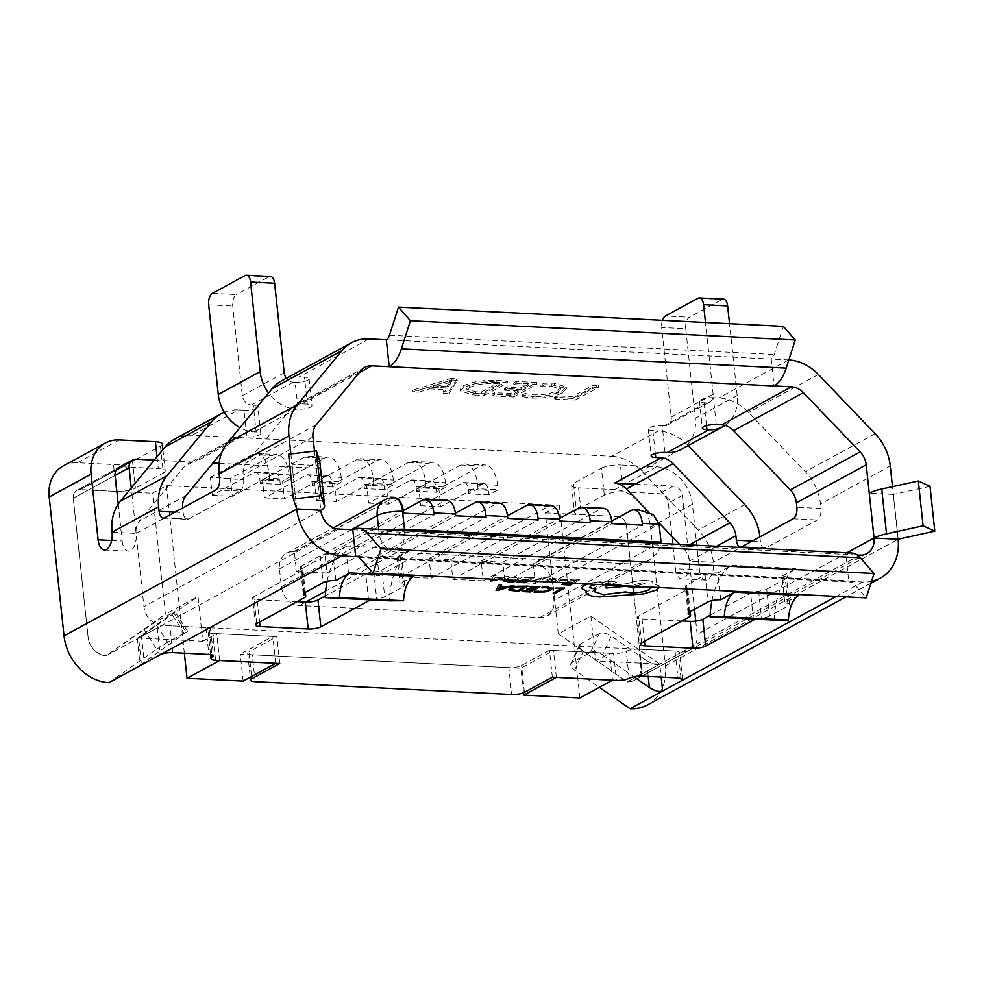 <?xml version="1.0" encoding="UTF-8"?>
<svg xmlns="http://www.w3.org/2000/svg" width="984" height="984" viewBox="0 0 984 984"><rect width="100%" height="100%" fill="white"/><g stroke="black" fill="none" stroke-linecap="round" stroke-linejoin="round"><path stroke-width="0.74" stroke-dasharray="4.92 3.69" d="M243.146 681.063L240.28 654.188L520.893 668.234L553.475 650.486L609.6 653.302L595.64 660.904L659.784 664.114L590.855 616.107L558.272 633.844L545.345 512.885L559.306 505.284L166.431 485.616L152.471 493.218L165.398 614.188L179.359 606.574L166.431 485.616M695.762 621.101L697.176 634.323A18.634 15.338 -118.6 0 1 690.055 649.895A18.634 15.338 -118.6 0 1 683.056 651.445L161.905 625.357A18.634 15.338 -118.6 0 1 143.947 606.636L131.266 487.978M202.766 641.236L138.621 638.026L197.981 596.439L202.766 641.236L216.738 633.635L272.851 636.451L240.28 654.188M579.896 697.927L559.306 505.284M558.272 633.844L627.202 681.863L659.784 664.114L627.202 681.863A18.634 15.338 61.4 0 0 634.2 680.313A18.634 15.338 61.4 0 0 641.322 664.741L626.476 525.862A9.323 7.663 61.4 0 0 617.497 516.502L545.345 512.885M533.316 563.746L534.127 563.783A18.634 15.338 -118.6 0 1 552.073 582.503L553.992 600.424A18.634 15.338 -118.6 0 1 546.87 615.984A18.634 15.338 -118.6 0 1 539.872 617.534L299.333 605.504A18.634 15.338 -118.6 0 1 281.387 586.772L279.468 568.863A18.634 15.338 -118.6 0 1 286.59 553.291A18.634 15.338 -118.6 0 1 293.589 551.741L294.388 551.778L296.504 571.495L326.971 573.02L324.855 553.303L346.503 554.386L348.619 574.102L379.086 575.628L376.97 555.911L398.618 556.993L400.734 576.71L431.201 578.235L429.086 558.518L450.733 559.601L452.849 579.318L483.316 580.843L481.201 561.126L502.849 562.221L504.964 581.925L535.431 583.451L533.316 563.746L611.728 521.04M481.201 561.126L559.613 518.433M502.849 562.221L600.597 508.986A18.634 9.471 92.9 0 1 603.45 508.298M324.855 553.303L403.268 510.61M346.503 554.386L444.251 501.163A18.634 9.471 92.9 0 1 447.105 500.462M376.97 555.911L455.383 513.217M398.618 556.993L496.367 503.771A18.634 9.471 92.9 0 1 499.22 503.07M429.086 558.518L507.498 515.825M450.733 559.601L548.482 506.379A18.634 9.471 92.9 0 1 551.335 505.678M294.388 551.778L392.136 498.556A18.634 9.471 92.9 0 1 394.99 497.855M431.201 578.235L538.248 519.946M400.734 576.71L507.781 518.42M483.316 580.843L590.363 522.553M452.849 579.318L559.896 521.028M535.431 583.451L642.478 525.161M504.964 581.925L612.011 523.636M379.086 575.628L486.133 517.326M348.619 574.102L455.666 515.801M326.971 573.02L434.018 514.718M296.504 571.495L403.551 513.193M539.872 617.534L637.607 564.312L648.8 560.486L657.989 552.577L661.113 543.488M639.465 510.093L631.863 510.548L534.127 563.783M635.283 484.177L673.351 486.084A9.323 7.663 -118.6 0 1 682.33 495.444L694.495 609.293M154.267 460.106L194.93 462.136A18.634 15.338 61.4 0 0 187.919 463.685A18.634 15.338 61.4 0 0 184.143 466.822L139.47 520.979A18.634 15.338 61.4 0 0 136.124 533.414L112.065 532.209M219.137 463.353L320.575 468.433L219.137 463.353M488.765 494.829L468.716 493.833L478.027 488.765L498.064 489.761L488.765 494.829L488.285 490.352A9.323 4.736 -87.1 0 0 484.091 483.574A9.323 4.736 -87.1 0 0 482.664 483.931L440.783 506.735L438.864 488.814L480.758 466.01A27.958 14.207 -87.1 0 1 485.026 464.965A27.958 14.207 -87.1 0 1 497.584 485.284L498.064 489.761M436.65 492.221L416.601 491.225L425.912 486.157L445.949 487.154L436.65 492.221L436.17 487.744A9.323 4.736 -87.1 0 0 431.976 480.967A9.323 4.736 -87.1 0 0 430.549 481.324L388.668 504.128L386.749 486.207L428.643 463.402A27.958 14.207 -87.1 0 1 432.911 462.357A27.958 14.207 -87.1 0 1 445.469 482.677L445.949 487.154M280.305 484.399L260.256 483.402L269.567 478.322L289.603 479.331L280.305 484.399L279.825 479.921A9.323 4.736 -87.1 0 0 275.631 473.144A9.323 4.736 -87.1 0 0 274.204 473.501L232.322 496.305L230.404 478.384L272.297 455.58A27.958 14.207 -87.1 0 1 276.565 454.534A27.958 14.207 -87.1 0 1 289.124 474.854L289.603 479.331M332.42 487.006L312.371 486.01L321.682 480.942L341.719 481.939L332.42 487.006L331.94 482.529A9.323 4.736 -87.1 0 0 327.746 475.752A9.323 4.736 -87.1 0 0 326.319 476.108L284.438 498.913L282.519 480.992L324.413 458.187A27.958 14.207 -87.1 0 1 328.681 457.142A27.958 14.207 -87.1 0 1 341.239 477.461L341.719 481.939M384.535 489.614L364.486 488.618L373.797 483.55L393.834 484.546L384.535 489.614L384.055 485.137A9.323 4.736 -87.1 0 0 379.861 478.359A9.323 4.736 -87.1 0 0 378.434 478.716L336.553 501.52L334.634 483.599L376.528 460.795A27.958 14.207 -87.1 0 1 380.796 459.749A27.958 14.207 -87.1 0 1 393.354 480.069L393.834 484.546M136.173 459.196L80.319 489.614A9.323 7.663 -118.6 0 0 76.814 490.389L118.707 467.572L76.814 490.389A9.323 7.663 -118.6 0 0 73.259 498.175L115.14 475.358L73.259 498.175L88.093 637.054A18.634 15.338 61.4 0 0 106.051 655.774A18.634 15.338 -118.6 0 1 88.093 637.054L73.259 498.175A9.323 7.663 -118.6 0 1 76.814 490.389A9.323 7.663 -118.6 0 1 80.319 489.614L152.471 493.218M215.594 660.313L212.728 633.438A9.323 2.386 -6.1 0 1 208.116 631.888A9.323 2.386 -6.1 0 1 209.358 630.498A9.323 2.386 173.9 0 0 210.613 629.108A9.323 2.386 173.9 0 0 206 627.558L169.912 625.763A9.323 2.386 173.9 0 0 157.243 627.89L138.621 638.026C136.296 639.231 137.219 638.345 141.388 635.369L174.894 611.581L154.746 622.38L106.051 655.774L138.621 638.026L106.051 655.774L165.398 614.188M523.525 692.798L520.893 668.234M184.352 653.216L179.359 606.574L197.981 596.439M364.486 488.618L364.006 484.128A9.323 4.736 -87.1 0 0 359.812 477.363A9.323 4.736 -87.1 0 0 358.397 477.707L316.504 500.524L314.585 482.603L334.634 483.599M373.797 483.55L373.317 479.06A27.958 14.207 -87.1 0 0 360.747 458.741A27.958 14.207 -87.1 0 0 356.479 459.786L314.585 482.603M316.504 500.524L336.553 501.52M312.371 486.01L311.891 481.52A9.323 4.736 -87.1 0 0 307.697 474.755A9.323 4.736 -87.1 0 0 306.282 475.1L264.388 497.916L262.47 479.995L282.519 480.992M321.682 480.942L321.202 476.453A27.958 14.207 -87.1 0 0 308.632 456.133A27.958 14.207 -87.1 0 0 304.363 457.179L262.47 479.995M264.388 497.916L284.438 498.913M260.256 483.402L259.776 478.913A9.323 4.736 -87.1 0 0 255.582 472.148A9.323 4.736 -87.1 0 0 254.167 472.492L212.273 495.309L210.355 477.388L230.404 478.384M269.567 478.322L269.087 473.845A27.958 14.207 -87.1 0 0 256.517 453.526A27.958 14.207 -87.1 0 0 252.248 454.571L210.355 477.388M212.273 495.309L232.322 496.305M416.601 491.225L416.121 486.748A9.323 4.736 -87.1 0 0 411.927 479.971A9.323 4.736 -87.1 0 0 410.512 480.315L368.619 503.132L366.7 485.21L386.749 486.207M425.912 486.157L425.432 481.668A27.958 14.207 -87.1 0 0 412.862 461.348A27.958 14.207 -87.1 0 0 408.594 462.394L366.7 485.21M368.619 503.132L388.668 504.128M468.716 493.833L468.236 489.356A9.323 4.736 -87.1 0 0 464.042 482.578A9.323 4.736 -87.1 0 0 462.628 482.923L420.734 505.739L418.815 487.818L438.864 488.814M478.027 488.765L477.548 484.288A27.958 14.207 -87.1 0 0 464.977 463.956A27.958 14.207 -87.1 0 0 460.709 465.002L418.815 487.818M420.734 505.739L440.783 506.735M219.604 660.51L216.738 633.635M590.855 616.107L595.64 660.904M612.478 680.178L609.6 653.302M275.729 663.327L272.851 636.451M556.354 677.373L553.475 650.486M529.97 581.335L532.098 581.446L541.163 578.543L539.06 581.519M538.875 581.79L541.151 581.901L543.328 578.002L549.527 577.091L550.585 576.513L549.355 576.39L530.757 581.101M556.907 582.774L562.7 582.011L558.063 582.27L557.35 581.249L567.153 580.252L567.596 579.428L559.613 578.801L554.287 582.085L556.919 582.872M560.622 579.564L561.667 578.998L559.625 578.887L554.336 582.282M561.692 582.651L562.7 582.097L558.076 582.356L557.362 581.335L567.165 580.351L567.596 579.428L560.671 579.564M556.673 581.876L557.35 581.249L556.673 581.876M561.827 584.545L570.228 584.963L579.699 579.81L570.929 579.367L569.847 579.957L576.513 580.289L573.328 582.024L567.497 581.728L566.415 582.319L572.245 582.614L571.298 583.131M533.968 591.938L544.828 591.888L550.856 590.006L552.184 588.038M541.643 587.755L546.477 587.632L549.835 588.727M774.224 620.104A53.456 27.158 92.9 0 1 782.76 583.721A53.456 27.158 92.9 0 1 795.921 568.531L781.948 576.132L784.826 603.02L798.787 595.406M784.826 603.02A9.323 2.386 -6.1 0 1 789.439 604.557A9.323 2.386 -6.1 0 1 788.184 605.947L785.318 579.072A9.323 2.386 173.9 0 0 786.56 577.682A9.323 2.386 173.9 0 0 781.948 576.132M710.153 615.234L750.62 593.192A9.323 2.386 -6.1 0 1 758.652 591.199A9.323 2.386 173.9 0 0 766.696 589.207L769.574 616.082L788.184 605.947M769.574 616.082A9.323 2.386 -6.1 0 1 761.53 618.087A9.323 2.386 173.9 0 0 755.737 619.182M413.932 576.144L399.971 583.746A9.323 2.386 -6.1 0 1 404.584 585.296A9.323 2.386 -6.1 0 1 403.342 586.685L384.719 596.821A9.323 2.386 -6.1 0 1 376.675 598.813A9.323 2.386 173.9 0 0 370.882 599.92M851.64 553.02A37.601 19.102 -87.1 0 0 845.896 554.423L848.761 581.31L862.796 582.011A46.605 38.339 61.4 0 0 871.516 581.347M553.106 593.032L555.21 593.143L564.681 587.989M555.001 588.137L561.347 588.555M522.073 591.482L530.474 591.901L539.933 586.747M526.649 589.256L532.332 589.637M530.093 586.894L536.6 587.313M508.63 589.551L518.617 591.31L528.088 586.157M500.696 586.316L501.557 584.828M495.985 590.179L498.236 590.289L513.906 585.443M542.922 581.901L551.889 581.347L552.381 580.745L549.355 579.318L556.612 578.789L549.908 578.543L546.71 579.92L549.687 581.298L543.242 581.728M549.146 582.073L552.393 580.831L549.355 579.318L555.382 579.465M555.394 579.551L556.612 578.887L553.857 578.506L547.153 579.367L546.71 580.006L549.871 580.941L548.408 581.63M547.141 579.269L546.71 580.006L547.141 579.269M516.674 582.282L525.062 582.7L534.533 577.547L525.764 577.104L524.681 577.694L531.348 578.026L528.162 579.76L522.332 579.478L521.249 580.068L527.08 580.351L526.132 580.867M522.688 576.956L510.536 577.141L504.558 578.936L503.66 580.88L513.217 582.11L522.688 576.956L510.548 577.227L503.537 579.736M503.23 580.351L503.66 580.978M490.573 580.978L492.824 581.089L508.507 576.243L502.024 577.46L495.235 577.116L496.157 575.628L493.833 575.505L491.668 579.145M581.359 588.309L586.267 591.04M589.514 587.522L590.917 585.911L604.508 583.475L610.351 583.807L616.033 582.848L614.766 581.544L607.915 581.2L594.336 582.319L587.645 583.942M595.91 584.361L610.363 583.893L616.046 582.934L616.574 582.233L616.046 582.934L614.766 581.63L594.348 582.417L587.903 583.955M594.078 591.495L595.64 589.268M606.156 587.952L626.402 586.169L632.798 587.854L648.149 585.972L650.707 587.694M585.96 592.356L587.264 594.176C589.551 595.64 593.635 596.538 599.527 596.87L643.229 593.893L656.34 589.982C659.071 588.469 659.895 587.054 658.813 585.751L652.773 583.524C653.77 581.864 651.617 580.855 646.328 580.486C638.887 580.339 632.774 581.372 628.013 583.561L613.007 585.222M659.182 587.534L658.825 585.837L652.773 583.61L653.056 582.7L652.773 583.61C653.77 581.962 651.629 580.941 646.34 580.572C638.899 580.437 632.786 581.458 628.013 583.66L613.659 585.246M659.28 586.808L658.825 585.837M681.002 678.37L678.394 653.979L659.784 664.114L683.056 651.445M859.918 555.124L678.394 653.979A9.323 2.386 173.9 0 0 679.649 652.589A9.323 2.386 173.9 0 0 675.036 651.039L638.948 649.231A9.323 2.386 173.9 0 0 626.279 651.371A9.323 2.386 -6.1 0 1 613.61 653.499L616.488 680.387M552.344 677.176L549.466 650.289L613.61 653.499M549.466 650.289L521.545 665.504A9.323 2.386 -6.1 0 1 508.863 667.632L511.742 694.507M255.176 681.666L252.298 654.791L508.863 667.632M252.298 654.791A9.323 2.386 -6.1 0 1 247.685 653.241A9.323 2.386 -6.1 0 1 248.94 651.851L251.572 676.475M212.728 633.438L276.861 636.648L248.94 651.851M352.801 529.749L857.212 554.988M720.682 599.797L717.816 572.922L731.776 565.32L795.921 568.531M717.816 572.922A9.323 2.386 173.9 0 0 705.134 575.062L686.524 585.197A9.323 2.386 173.9 0 0 685.27 586.587A9.323 2.386 173.9 0 0 686.5 587.596A9.323 2.386 -6.1 0 1 687.73 588.592A9.323 2.386 -6.1 0 1 686.475 589.982L638.69 616.009A9.323 2.386 173.9 0 0 637.435 617.399A9.323 2.386 173.9 0 0 642.048 618.948L681.863 620.941M766.696 589.207L785.318 579.072M335.827 580.535L333.773 561.249A53.456 27.158 92.9 0 1 346.922 546.058L332.961 553.66A9.323 2.386 173.9 0 0 320.292 555.788L323.158 582.676M304.548 592.811L301.67 565.935L320.292 555.788M301.67 565.935A9.323 2.386 173.9 0 0 300.415 567.325A9.323 2.386 173.9 0 0 301.645 568.322A9.323 2.386 -6.1 0 1 302.875 569.33A9.323 2.386 -6.1 0 1 301.621 570.72L304.499 597.608M256.701 623.622L253.835 596.747L301.621 570.72M253.835 596.747A9.323 2.386 173.9 0 0 252.581 598.137A9.323 2.386 173.9 0 0 257.193 599.687L259.591 622.06M297.02 601.679L257.193 599.687M368.533 599.797L365.765 573.93L325.298 595.972M365.765 573.93A9.323 2.386 -6.1 0 1 373.809 571.938A9.323 2.386 173.9 0 0 381.841 569.945L384.719 596.821M403.342 586.685L400.463 559.81L381.841 569.945M400.463 559.81A9.323 2.386 173.9 0 0 401.718 558.42A9.323 2.386 173.9 0 0 397.106 556.87L411.066 549.269A53.456 27.158 -87.1 0 0 397.917 564.459L399.971 583.746M590.584 652.343L599.33 633.561A9.323 4.526 25 0 1 611.285 636.119L602.54 654.901A9.323 4.526 -155 0 0 590.584 652.343L571.962 662.49A9.323 4.526 -155 0 0 570.818 663.646A9.323 4.526 -155 0 0 574.619 670.116L599.342 687.336M866.916 553.574L634.2 680.313A18.634 15.338 61.4 0 1 627.202 681.863L583.364 651.322A9.323 4.526 25 0 1 579.564 644.852A9.323 4.526 25 0 1 580.708 643.696L571.962 662.49M690.055 649.895L634.2 680.313A18.634 15.338 61.4 0 0 641.322 664.741L626.476 525.862A9.323 7.663 61.4 0 0 617.497 516.502L581.421 514.693L578.543 487.818A13.985 3.567 -6.1 0 1 571.63 485.493A13.985 3.567 -6.1 0 1 573.5 483.415L576.378 510.29A13.985 3.567 173.9 0 0 574.496 512.381A13.985 3.567 173.9 0 0 581.421 514.693M647.57 704.864A46.605 38.339 61.4 0 0 665.369 665.947L650.535 527.067A37.281 30.664 61.4 0 0 614.631 489.626L578.543 487.818M557.104 395.839L554.546 397.228L575.074 398.249L598.346 385.58L592.971 385.31L572.257 396.589L557.104 395.839L557.288 397.622L554.73 399.024L554.546 397.228M494.522 392.702L491.963 394.092L513.476 395.174L536.747 382.493L516.219 381.472L513.66 382.862L528.814 383.625L521.151 387.794L506.981 387.081L504.423 388.471L518.605 389.184L510.659 393.514L494.522 392.702L494.706 394.498L492.16 395.888L491.963 394.092M451.681 378.237L412.763 390.131L418.631 390.427L429.221 387.069L445.777 387.905L443.083 391.644L448.95 391.939L457.056 378.508L451.681 378.237L451.877 380.033L412.96 391.927L412.763 390.131M473.243 393.157L484.14 393.698L507.412 381.029L496.108 380.464C483.021 379.984 472.258 381.694 463.808 385.593L460.204 389.258L473.243 393.157L473.439 394.953L484.337 395.494L484.14 393.698M525.062 393.514L522.504 394.904L532.049 396.269C544.669 396.577 554.755 394.805 562.319 390.956L566.218 386.983L554.287 383.207L543.931 383.231L540.806 384.941L551.692 384.596L560.363 387.352L557.129 390.587C551.434 393.588 543.685 395.002 533.857 394.842L525.062 393.514L525.247 395.31L522.701 396.7L522.504 394.904M665.061 452.456L662.195 425.58A9.323 2.386 173.9 0 0 649.526 427.708A9.323 2.386 173.9 0 0 648.271 429.11A9.323 2.386 173.9 0 0 652.884 430.648L658.271 430.918L611.728 456.268L192.052 435.26A46.605 38.339 61.4 0 0 174.549 439.135M243.983 410.18A9.323 2.386 173.9 0 0 256.652 408.053A9.323 2.386 173.9 0 0 257.906 406.663A9.323 2.386 173.9 0 0 253.294 405.113L256.16 431.988A9.323 2.386 -6.1 0 1 260.772 433.538A9.323 2.386 -6.1 0 1 259.53 434.928A9.323 2.386 -6.1 0 1 246.849 437.056L243.983 410.18L238.595 409.91L192.052 435.26M253.294 405.113L251.289 405.014A9.323 7.663 -118.6 0 1 242.31 395.654L232.741 306.049A9.323 4.736 92.9 0 1 236.431 294.56L212.384 293.355M295.175 382.296A9.323 2.386 173.9 0 0 307.857 380.168A9.323 2.386 173.9 0 0 309.099 378.779A9.323 2.386 173.9 0 0 304.487 377.229L307.365 404.117A9.323 2.386 -6.1 0 1 311.977 405.654A9.323 2.386 -6.1 0 1 310.723 407.044A9.323 2.386 -6.1 0 1 298.054 409.184L295.175 382.296L293.171 382.198A9.323 7.663 -118.6 0 1 286.344 378.25M304.487 377.229L299.111 376.958A46.605 38.339 61.4 0 0 281.608 380.833M788.836 359.959A46.605 38.339 61.4 0 0 788.59 359.947L771.185 359.074L774.051 385.962M716.266 424.584L713.4 397.696L718.775 397.966A46.605 38.339 -118.6 0 1 748.529 412.505L805.33 471.754A46.605 38.339 -118.6 0 1 820.459 504.017L820.939 508.494L796.88 507.289M713.4 397.696A9.323 2.386 173.9 0 0 700.719 399.836A9.323 2.386 173.9 0 0 699.476 401.226A9.323 2.386 173.9 0 0 704.089 402.763L706.094 402.874A9.323 7.663 61.4 0 0 709.587 402.099A9.323 7.663 61.4 0 0 713.154 394.313L705.479 322.481M662.195 425.58L664.2 425.678A9.323 7.663 61.4 0 0 667.693 424.904A9.323 7.663 61.4 0 0 671.26 417.118L661.679 327.524L685.737 328.73A9.323 4.736 92.9 0 1 689.44 317.229L665.381 316.024M759.943 536.895A46.605 38.339 61.4 0 1 759.943 536.969L760.423 541.446A9.323 4.736 -87.1 0 0 764.617 548.223A9.323 4.736 -87.1 0 0 766.032 547.867L817.237 519.995A9.323 4.736 -87.1 0 0 820.939 508.494M930.015 486.342L893.312 494.411L892.476 486.674M716.61 546.268L689.354 561.114A13.985 7.097 92.9 0 1 683.806 578.346A13.985 7.097 92.9 0 1 681.666 578.875A13.985 7.097 92.9 0 1 675.381 568.715L699.439 569.921L692.416 504.251A37.281 30.664 61.4 0 0 656.525 466.81L620.437 465.002L623.315 491.877A13.985 3.567 173.9 0 0 604.299 495.087L576.378 510.29M699.439 569.921A13.985 7.097 -87.1 0 0 705.725 580.08A13.985 7.097 -87.1 0 0 707.853 579.551A13.985 7.097 -87.1 0 0 713.4 562.307A46.605 38.339 61.4 0 0 698.271 530.044L641.47 470.807A46.605 38.339 61.4 0 0 611.728 456.268M688.16 445.604L688.025 445.457A46.605 38.339 61.4 0 0 658.271 430.918M675.381 568.715L668.37 503.045A9.323 7.663 61.4 0 0 659.391 493.685L623.315 491.877M759.943 536.969L713.4 562.307L689.354 561.114A18.634 15.338 61.4 0 0 683.302 548.199L679.661 544.41M658.886 522.738L648.579 512M307.365 404.117L301.977 403.846A18.634 15.338 61.4 0 0 294.979 405.396A18.634 15.338 61.4 0 0 291.202 408.52L246.517 462.689A18.634 15.338 61.4 0 0 243.183 475.124L243.651 479.602L219.604 478.396M298.054 409.184L296.049 409.086A37.281 30.664 -118.6 0 1 268.546 393.046M256.16 431.988L254.155 431.89A37.281 30.664 -118.6 0 1 239.961 427.696M222.015 451.988L230.687 441.472A18.634 15.338 -118.6 0 1 234.475 438.347A18.634 15.338 -118.6 0 1 241.474 436.798L246.849 437.056M224.278 412.271A46.605 38.339 -118.6 0 1 238.595 409.91M175.041 512.147L183.147 512.553L182.667 508.076A18.634 15.338 -118.6 0 1 182.667 508.002M711.949 600.597A53.456 27.158 92.9 0 1 718.627 580.511A53.456 27.158 92.9 0 1 731.776 565.32M143.799 629.317L156.665 649.194L108.916 682.65M63.443 465.826A37.281 30.664 -118.6 0 1 77.441 462.726L113.517 464.534L116.395 491.422A13.985 3.567 173.9 0 0 135.398 488.212L132.532 461.336A13.985 3.567 -6.1 0 1 113.517 464.534M116.149 470.094L80.319 489.614L116.395 491.422M665.369 665.947L898.097 539.22L893.312 494.411L869.253 493.218M290.87 453.968L291.977 464.313L316.036 465.518A28.229 7.208 173.9 0 0 319.812 461.312M314.486 451.09L320.821 510.327L143.947 606.636M183.147 512.553A9.323 4.736 -87.1 0 0 187.341 519.331A9.323 4.736 -87.1 0 0 188.756 518.974L164.709 517.769M215.902 489.897L239.961 491.102L188.756 518.974M239.961 491.102A9.323 4.736 -87.1 0 0 243.651 479.602M111.659 540.499L122.164 541.015L118.215 504.115M122.164 541.015A13.985 7.097 -87.1 0 0 128.449 551.188A13.985 7.097 -87.1 0 0 130.577 550.659A13.985 7.097 -87.1 0 0 136.124 533.414L182.667 508.076M358.582 556.772L848.761 581.31A9.643 4.895 92.9 0 1 850.237 580.941A9.643 4.895 92.9 0 1 852.464 582.171L866.191 597.891M783.35 326.381L774.297 354.511A9.643 4.895 92.9 0 1 771.185 359.074L386.331 339.812M288.595 454.239L292.014 464.276L296.75 508.912M162.335 444.042A13.985 3.567 -6.1 0 1 160.453 446.133L132.532 461.336M160.453 446.133L163.332 473.009L135.398 488.212M163.332 473.009A13.985 3.567 173.9 0 0 165.201 470.918A13.985 3.567 173.9 0 0 158.289 468.605L157.022 456.773M122.2 466.797L158.289 468.605M604.299 495.087L601.433 468.199L573.5 483.415M601.433 468.199A13.985 3.567 -6.1 0 1 620.437 465.002M397.106 556.87L397.917 564.459A53.456 27.158 92.9 0 0 389.369 600.843M327.094 581.335A53.456 27.158 92.9 0 1 333.773 561.249L332.961 553.66M412.96 391.927L418.827 392.21L418.631 390.427M418.827 392.21L429.405 388.864L429.221 387.069M429.405 388.864L445.973 389.689L445.777 387.905M445.973 389.689L443.267 393.44L443.083 391.644M443.267 393.44L449.134 393.735L448.95 391.939M449.134 393.735L457.252 380.304L457.056 378.508M457.252 380.304L451.877 380.033M447.166 388.237L433.772 387.561L451.902 381.718L447.166 388.237L446.982 386.441L433.575 385.777L451.582 379.922L446.982 386.441M433.772 387.561L433.575 385.777M450.906 382.641L450.721 380.845M451.902 381.718L451.705 379.935M451.767 381.718L451.582 379.922M449.516 382.567L449.331 380.783M484.337 395.494L507.609 382.825L507.412 381.029M507.609 382.825L496.293 382.259L496.108 380.464M496.293 382.259C483.206 381.78 472.443 383.489 463.993 387.388L463.808 385.593M463.993 387.388L460.401 391.042L473.439 394.953M469.307 387.684C475.481 384.596 483.636 383.256 493.759 383.649L499.675 383.944L481.508 393.834L475.826 393.551L466.145 390.796L469.307 387.684L469.122 385.9C475.284 382.813 483.439 381.46 493.574 381.853L499.478 382.149L481.324 392.038L475.629 391.755L465.961 389.012L469.122 385.9M493.759 383.649L493.574 381.853M499.675 383.944L499.478 382.149M475.826 393.551L475.629 391.755M481.508 393.834L481.324 392.038M492.16 395.888L513.673 396.958L513.476 395.174M513.673 396.958L536.944 384.289L536.747 382.493M536.944 384.289L516.403 383.268L516.219 381.472M516.403 383.268L513.857 384.658L513.66 382.862M513.857 384.658L529.011 385.408L528.814 383.625M529.011 385.408L521.348 389.59L521.151 387.794M521.348 389.59L507.166 388.877L506.981 387.081M507.166 388.877L504.62 390.267L504.423 388.471M504.62 390.267L518.789 390.98L518.605 389.184M518.789 390.98L510.844 395.297L510.659 393.514M510.844 395.297L494.706 394.498M522.701 396.7L532.233 398.065L532.049 396.269M532.233 398.065C544.853 398.372 554.951 396.601 562.516 392.751L562.319 390.956M562.516 392.751L566.415 388.766L554.484 385.002L554.287 383.207M554.484 385.002L544.127 385.027L543.931 383.231M544.127 385.027L541.003 386.724L540.806 384.941M541.003 386.724L551.876 386.392L551.692 384.596M551.876 386.392L560.56 389.135L557.325 392.382L557.129 390.587M557.325 392.382C551.63 395.383 543.869 396.798 534.054 396.638L533.857 394.842M534.054 396.638L525.247 395.31M554.73 399.024L575.271 400.045L575.074 398.249M575.271 400.045L598.543 387.376L598.346 385.58M598.543 387.376L593.168 387.106L592.971 385.31M593.168 387.106L572.442 398.385L572.257 396.589M572.442 398.385L557.288 397.622M244.954 275.606L269.013 276.812L236.431 294.56M269.013 276.812A9.323 4.736 92.9 0 1 270.44 276.467M662.404 320.329A9.323 4.736 -87.1 0 0 661.679 327.524M681.076 449.467A37.281 30.664 61.4 0 0 695.307 418.323L685.737 328.73M725.011 425.408A37.281 30.664 61.4 0 0 737.201 395.519L729.525 323.687M697.964 298.287L722.01 299.493L689.44 317.229M722.01 299.493A9.323 4.736 92.9 0 1 723.437 299.136M279.739 663.524L276.861 636.648M173.356 612.245L186.234 632.109L167.612 642.245L154.746 622.38M186.234 632.109L144.267 662.244C140.085 665.221 139.162 666.106 141.499 664.913L138.621 638.026L137.293 638.591L140.159 665.467L141.499 664.913M156.665 649.194L167.612 642.245M599.33 633.561L580.708 643.696M648.198 676.439L646.513 660.645L611.285 636.119M646.513 660.645C651.998 664.102 656.426 665.258 659.784 664.114L661.162 677.078M602.54 654.901L633.893 676.734M524.755 586.722L516.698 586.808L512.209 588.223L511.323 589.76M505.702 587.3L500.216 586.931L498.334 589.576L499.318 589.231M573.561 583.241L579.699 579.896L569.847 579.957M569.859 580.043L576.513 580.289M576.513 580.375L573.328 582.024M573.34 582.11L567.497 581.728M567.497 581.827L566.415 582.319M566.415 582.417L572.245 582.614M572.245 582.7L571.458 583.143M567.165 580.351L567.608 579.514L567.165 580.351M563.598 580.732L565.197 579.834L563.943 579.588L558.272 580.843L563.598 580.732L565.185 579.748L563.93 579.502L558.26 580.757L563.586 580.646M548.408 581.716L544.078 581.273M544.078 581.359L543.402 581.728M533.107 581.212L540.364 578.826M540.376 578.924L541.163 578.543M540.917 578.949L539.121 581.519M541.36 581.63L543.328 578.002M543.34 578.088L549.527 577.091M549.539 577.178L550.585 576.513M550.585 576.599L543.057 577.46L531.028 581.113M528.396 580.978L534.546 577.633L524.681 577.694M524.693 577.78L531.348 578.026M531.36 578.125L528.162 579.76M528.174 579.859L522.332 579.478M522.344 579.564L521.249 580.068M521.262 580.154L527.08 580.351M527.092 580.449L526.292 580.88M516.551 580.388L522.688 577.042M514.447 580.289L519.515 577.522L517.141 577.411L511.311 577.706L506.809 579.121L505.936 580.658M514.288 580.277L519.503 577.436L517.129 577.313L511.299 577.608L506.797 579.023L505.924 580.572M498.334 579.478L508.519 576.329L502.037 577.547L495.247 577.214L496.17 575.714L493.845 575.603L491.729 579.145M496.268 579.379L500.29 578.1L494.817 577.829L493.894 579.256M500.29 578.1L494.817 577.731L492.935 580.375L493.906 580.031M496.022 579.367L500.29 578.014M645.233 586.833L648.149 586.07L650.326 587.079M642.417 582.774L634.569 584.767L637.165 585.64L645.024 583.647L642.404 582.688L634.557 584.668L637.165 585.542L645.012 583.561L642.404 582.688M138.621 638.026L161.905 625.357M631.064 510.512L631.863 510.548M578.949 507.904L600.597 508.986M422.603 500.081L444.251 501.163M474.719 502.689L496.367 503.771M526.834 505.296L548.482 506.379M281.387 586.772L379.135 533.549L378.68 529.343M351.423 529.675L279.468 568.863M293.589 551.741L392.136 498.556M552.073 582.503L659.132 524.201M661.039 542.122L553.992 600.424M637.607 564.312L397.081 552.27L325.655 591.163M305.569 602.11L299.333 605.504M391.693 529.995A18.634 4.76 -6.1 0 0 379.135 533.549A18.634 15.338 61.4 0 0 397.081 552.27A18.634 9.471 -87.1 0 0 404.596 530.647M394.178 497.818A18.634 9.471 92.9 0 0 391.337 498.519A18.634 15.338 61.4 0 0 384.338 500.069M673.351 486.084L659.391 493.685M846.916 552.787L697.176 634.323M682.33 495.444L668.37 503.045M364.006 484.128L384.055 485.137M373.317 479.06L393.354 480.069M356.479 459.786L376.528 460.795M358.397 477.707L378.434 478.716M311.891 481.52L331.94 482.529M321.202 476.453L341.239 477.461M304.363 457.179L324.413 458.187M306.282 475.1L326.319 476.108M259.776 478.913L279.825 479.921M269.087 473.845L289.124 474.854M252.248 454.571L272.297 455.58M254.167 472.492L274.204 473.501M416.121 486.748L436.17 487.744M425.432 481.668L445.469 482.677M408.594 462.394L428.643 463.402M410.512 480.315L430.549 481.324M468.236 489.356L488.285 490.352M477.548 484.288L497.584 485.284M460.709 465.002L480.758 466.01M462.628 482.923L482.664 483.931M862.796 582.011L836.375 596.402M338.767 529.048L157.243 627.89L160.121 654.766M411.066 549.269L346.922 546.058M574.619 670.116L583.364 651.322M206 627.558L208.866 654.446M172.79 652.638L169.912 625.763M293.171 382.198L251.289 405.014M368.926 338.939L299.111 376.958M788.59 359.947L718.775 397.966M706.094 402.874L664.2 425.678M890.274 465.998L820.459 504.017M692.416 504.251L650.535 527.067M744.814 504.706L698.271 530.044M875.145 433.735L805.33 471.754M688.025 445.457L641.47 470.807M818.344 374.486L748.529 412.505M689.366 544.902L683.302 548.199M359.234 372.665L301.977 403.846M296.049 409.086L254.155 431.89M241.474 436.798L194.93 462.136M186.013 495.641L139.47 520.979M230.687 441.472L184.143 466.822M312.998 437.105L243.183 475.124M316.344 424.67L246.517 462.689M361.017 370.501L291.202 408.52M359.369 557.485L852.464 582.171M389.455 335.249L774.297 354.511M292.014 464.276L296.799 509.072L292.014 464.276M893.423 494.374L898.207 539.171M119.335 439.922L77.441 462.726M656.525 466.81L614.631 489.626M641.826 676.119L638.948 649.231M675.036 651.039L677.902 677.914M753.387 619.059L750.62 593.192M642.048 618.948L644.434 641.322M686.475 589.982L689.354 616.87M641.556 642.896L638.69 616.009M689.39 612.073L686.524 585.197M705.134 575.062L708.013 601.937M758.652 591.199L761.53 618.087M689.132 612.22L686.5 587.596M304.277 592.958L301.645 568.322M373.809 571.938L376.675 598.813M284.204 372.838L242.31 395.654M208.682 304.843L232.741 306.049M752.317 541.04L760.423 541.446M652.884 430.648L655.332 453.501M766.032 547.867L741.985 546.673M793.178 518.789L817.237 519.995M713.154 394.313L671.26 417.118M737.201 395.519L695.307 418.323M704.089 402.763L706.524 425.617M524.411 692.379L521.545 665.504M184.598 633.979L171.72 614.114M141.388 635.369L144.267 662.244M629.157 678.247L626.279 651.371M209.358 630.498L211.966 654.889M546.87 615.984L648.8 560.486M286.59 553.291L333.416 527.793M359.812 477.363L379.861 478.359M360.747 458.741L380.796 459.749M307.697 474.755L327.746 475.752M308.632 456.133L328.681 457.142M255.582 472.148L275.631 473.144M256.517 453.526L276.565 454.534M411.927 479.971L431.976 480.967M412.862 461.348L432.911 462.357M464.042 482.578L484.091 483.574M464.977 463.956L485.026 464.965M234.475 438.347L187.919 463.685M870.901 583.254L845.883 596.87M364.793 367.376L294.979 405.396M357.143 556.268L850.237 580.941M162.926 449.602L165.201 470.918M104.39 549.982L128.449 551.188M571.63 485.493L574.496 512.381M705.725 580.08L681.666 578.875M688.148 613.462L685.27 586.587M789.439 604.557L786.56 577.682M640.301 644.286L637.435 617.399M690.19 611.642L687.73 588.592M303.293 594.201L300.415 567.325M404.584 585.296L401.718 558.42M255.459 625.024L252.581 598.137M305.335 592.38L302.875 569.33M460.204 389.258L460.401 391.042M465.961 389.012L466.145 390.796M566.218 386.983L566.415 388.766M560.363 387.352L560.56 389.135M163.282 518.125L187.341 519.331M260.772 433.538L257.906 406.663M309.099 378.779L311.977 405.654M709.587 402.099L667.693 424.904M764.617 548.223L740.558 547.018M648.271 429.11L651.15 455.986M699.476 401.226L702.342 428.101M187.76 631.445L174.894 611.581M579.564 644.852L570.818 663.646M682.515 679.464L679.649 652.589M208.116 631.888L210.539 654.594M210.613 629.108L213.479 655.984M247.685 653.241L250.243 677.201"/><path stroke-width="1.48" d="M611.728 521.04L631.064 510.512A18.634 9.471 -87.1 0 1 633.917 509.823A18.634 9.471 -87.1 0 1 642.294 523.365L642.478 525.161L612.011 523.636L611.827 521.84L590.179 520.757A18.634 9.471 -87.1 0 0 581.802 507.203A18.634 9.471 -87.1 0 0 578.949 507.904L559.613 518.433M403.268 510.61L422.603 500.081A18.634 9.471 -87.1 0 1 425.457 499.38A18.634 9.471 -87.1 0 1 433.833 512.935L434.018 514.718L403.551 513.193L403.366 511.409L402.554 511.36L404.473 529.281L661.039 542.122L659.132 524.201L653.327 514.607L639.465 510.093L633.917 509.823M455.383 513.217L474.719 502.689A18.634 9.471 -87.1 0 1 477.572 501.988A18.634 9.471 -87.1 0 1 485.948 515.542L486.133 517.326L455.666 515.801L455.481 514.017L433.833 512.935M507.498 515.825L526.834 505.296A18.634 9.471 -87.1 0 1 529.687 504.595A18.634 9.471 -87.1 0 1 538.063 518.15L538.248 519.946L507.781 518.42L507.596 516.625L485.948 515.542M529.687 504.595L551.335 505.678A18.634 9.471 92.9 0 1 559.712 519.232L559.896 521.028L590.363 522.553L590.179 520.757M477.572 501.988L499.22 503.07A18.634 9.471 92.9 0 1 507.596 516.625M581.802 507.203L603.45 508.298A18.634 9.471 92.9 0 1 611.827 521.84M425.457 499.38L447.105 500.462A18.634 9.471 92.9 0 1 455.481 514.017M378.68 529.343L377.216 515.628A18.634 4.76 -6.1 0 1 402.554 511.36A18.634 9.471 92.9 0 0 394.178 497.818L394.99 497.855A18.634 9.471 92.9 0 1 403.366 511.409M661.113 543.488L661.039 542.122M694.495 609.293L695.762 621.101M131.266 487.978L129.113 467.757A9.323 7.663 61.4 0 1 132.668 459.971A9.323 7.663 61.4 0 1 136.173 459.196L154.267 460.106M212.901 463.034L219.137 463.353L212.901 463.034M648.579 512L626.5 488.962A18.634 15.338 61.4 0 0 614.594 483.144L635.283 484.177M523.771 695.11L556.354 677.373L612.478 680.178L579.896 697.927L523.771 695.11L523.525 692.798M187.022 678.259L243.146 681.063L275.729 663.327L219.604 660.51L187.022 678.259L184.352 653.216M530.757 581.101L533.107 581.212M539.06 581.519L541.36 581.63M571.298 583.131L569.207 584.262L561.827 584.545L570.24 585.049L573.561 583.241M552.405 588.493L547.879 587.054L542.811 587.128L541.643 587.854L546.489 587.719L549.835 588.776M549.675 588.383L548.58 589.933L544.017 591.396L535.234 591.249L533.968 592.036L544.828 591.974L550.868 590.092L552.196 588.125L542.811 587.128M755.737 619.182A9.323 2.386 173.9 0 0 753.486 620.08L753.387 619.059M681.863 620.941L690.153 621.359A9.323 2.386 173.9 0 0 702.822 619.219L705.7 646.107L753.486 620.08M705.7 646.107A9.323 2.386 -6.1 0 1 693.031 648.235L690.153 621.359M644.434 641.322L644.926 645.824L693.031 648.235M644.926 645.824A9.323 2.386 -6.1 0 1 640.301 644.286A9.323 2.386 -6.1 0 1 641.556 642.896L689.354 616.87A9.323 2.386 173.9 0 0 690.596 615.48A9.323 2.386 173.9 0 0 689.366 614.471A9.323 2.386 -6.1 0 1 688.148 613.462A9.323 2.386 -6.1 0 1 689.39 612.073L708.013 601.937A9.323 2.386 -6.1 0 1 720.682 599.797L734.642 592.196A25.486 12.952 -87.1 0 0 724.298 616.796L710.079 616.894A53.456 27.158 92.9 0 1 711.949 600.597M370.882 599.92A9.323 2.386 173.9 0 0 368.643 600.818L320.846 626.833A9.323 2.386 -6.1 0 1 308.177 628.973L260.071 626.562A9.323 2.386 -6.1 0 1 255.459 625.024A9.323 2.386 -6.1 0 1 256.701 623.622L304.499 597.608A9.323 2.386 173.9 0 0 305.753 596.206A9.323 2.386 173.9 0 0 304.523 595.209A9.323 2.386 -6.1 0 1 303.293 594.201A9.323 2.386 -6.1 0 1 304.548 592.811L323.158 582.676A9.323 2.386 -6.1 0 1 335.827 580.535L349.8 572.934A25.486 12.952 -87.1 0 0 339.443 597.534L325.224 597.632A53.456 27.158 92.9 0 1 327.094 581.335M296.75 508.912L320.821 510.327A28.229 7.208 173.9 0 0 324.609 506.108L319.812 461.312A28.229 7.208 173.9 0 0 319.726 460.893L316.307 450.869L288.595 454.239L293.38 499.048L296.762 509.122A46.605 38.339 61.4 0 0 341.645 555.923L160.121 654.766A9.323 2.386 -6.1 0 1 172.79 652.638L208.866 654.446A9.323 2.386 -6.1 0 1 213.479 655.984A9.323 2.386 -6.1 0 1 212.237 657.374A9.323 2.386 173.9 0 0 210.982 658.776A9.323 2.386 173.9 0 0 215.594 660.313L279.739 663.524L251.806 678.739A9.323 2.386 173.9 0 0 250.563 680.129A9.323 2.386 173.9 0 0 255.176 681.666L511.742 694.507A9.323 2.386 173.9 0 0 524.411 692.379L552.344 677.176L616.488 680.387A9.323 2.386 173.9 0 0 629.157 678.247A9.323 2.386 -6.1 0 1 641.826 676.119L677.902 677.914A9.323 2.386 -6.1 0 1 682.515 679.464A9.323 2.386 -6.1 0 1 681.272 680.854L630.067 708.738A46.605 38.339 61.4 0 0 647.57 704.864L845.883 596.87M341.645 555.923L355.679 556.624A9.643 4.895 92.9 0 1 357.143 556.268A9.643 4.895 92.9 0 1 359.369 557.485L373.108 573.205L866.191 597.891L874.038 573.512L860.299 557.78A37.601 19.102 -87.1 0 0 851.64 553.02L358.545 528.334A37.601 19.102 -87.1 0 0 352.801 529.749L355.679 556.624L358.582 556.772M553.119 593.118L555.222 593.229L564.681 588.075L555.001 588.137L561.507 588.555L553.119 593.118L561.347 588.555M531.163 586.304L530.093 586.981L536.76 587.313L533.574 589.047L526.649 589.256L532.492 589.637L529.466 591.298L523.156 590.892L522.086 591.568L530.487 591.987L539.945 586.833L531.163 586.304L530.093 586.981M532.332 589.637L529.453 591.199M536.6 587.313L533.574 588.961M528.101 586.243L515.96 586.427L509.97 588.223L509.072 590.179L518.63 591.396L528.088 586.157L515.948 586.329L509.958 588.137L509.06 590.08M509.072 590.179L508.63 589.551M501.569 584.914L499.232 584.705L495.985 590.265L498.236 590.375L513.919 585.529L507.437 586.747L500.647 586.403L501.569 584.914L499.245 584.803L495.985 590.265M513.919 585.529L507.424 586.661L500.696 586.316M543.242 581.728L549.871 582.061M526.132 580.867L524.054 581.999L516.674 582.282L525.075 582.786L528.396 580.978M503.451 579.736L503.66 580.978L513.23 582.196L516.551 580.388M491.668 579.145L490.586 581.064L498.334 579.478M587.645 583.942L583.66 585.591L581.359 588.309M650.326 587.079L650.707 587.78L648.911 589.699C644.139 591.888 638.026 592.922 630.584 592.786L625.443 591.925L603.45 594.668L594.078 591.544L595.64 589.268L589.514 587.522M613.007 585.222L606.119 585.837L606.156 588.051L626.402 586.255L632.81 587.94L645.233 586.833M586.267 591.04L585.96 592.356M320.821 510.327A18.634 15.338 61.4 0 0 338.767 529.048L352.801 529.749M857.212 554.988L859.918 555.124A18.634 15.338 61.4 0 0 866.916 553.574A18.634 15.338 61.4 0 0 874.038 538.014A28.229 7.208 -6.1 0 1 886.523 533.832L923.103 525.8L934.8 531.151L898.097 539.22L874.038 538.014L846.916 552.787M702.822 619.219L710.153 615.234M308.177 628.973L305.298 602.097L297.02 601.679M305.298 602.097A9.323 2.386 173.9 0 0 317.98 599.957L320.846 626.833M325.298 595.972L317.98 599.957M599.342 687.336L630.067 708.738M160.121 654.766L108.916 682.65A46.605 38.339 61.4 0 1 64.046 635.849L49.2 496.969A37.281 30.664 -118.6 0 1 63.443 465.826L105.337 443.021A37.281 30.664 -118.6 0 1 119.335 439.922L155.41 441.73A13.985 3.567 -6.1 0 1 162.335 444.042L162.926 449.602M386.331 339.812L389.209 366.7A37.601 19.102 -87.1 0 0 401.349 348.877L410.402 320.747L398.495 307.119L389.455 335.249A9.643 4.895 92.9 0 1 386.331 339.812L368.926 338.939A46.605 38.339 61.4 0 0 351.423 342.813A46.605 38.339 61.4 0 0 341.977 350.648L297.303 404.805A46.605 38.339 61.4 0 0 288.939 435.9L290.87 453.968M892.476 486.674L890.274 465.998A46.605 38.339 61.4 0 0 875.145 433.735L818.344 374.486A46.605 38.339 61.4 0 0 788.836 359.959M759.943 536.895A46.605 38.339 61.4 0 0 744.814 504.706L688.16 445.604M706.524 425.617L706.955 429.651A9.323 2.386 -6.1 0 1 702.342 428.101A9.323 2.386 -6.1 0 1 703.597 426.712A9.323 2.386 -6.1 0 1 716.266 424.584L721.653 424.854A18.634 15.338 -118.6 0 1 733.547 430.66L790.349 489.909A18.634 15.338 -118.6 0 1 796.4 502.812L796.88 507.289A9.323 4.736 92.9 0 1 793.178 518.789L741.985 546.673A9.323 4.736 92.9 0 1 740.558 547.018A9.323 4.736 92.9 0 1 736.376 540.241L735.897 535.763A18.634 15.338 61.4 0 0 729.845 522.861L673.044 463.612A18.634 15.338 61.4 0 0 661.137 457.794L655.762 457.523A9.323 2.386 -6.1 0 1 651.15 455.986A9.323 2.386 -6.1 0 1 652.392 454.596A9.323 2.386 -6.1 0 1 665.061 452.456L667.066 452.566A37.281 30.664 61.4 0 0 681.076 449.467L722.957 426.65A37.281 30.664 61.4 0 0 725.011 425.408M874.038 538.014L866.215 464.792A18.634 15.338 61.4 0 0 860.164 451.89L803.362 392.653A18.634 15.338 61.4 0 0 791.468 386.835L774.051 385.962A37.601 19.102 -87.1 0 0 786.204 368.139L795.256 340.009L783.35 326.381L398.495 307.119M679.661 544.41L658.886 522.738M706.955 429.651L708.96 429.75A37.281 30.664 61.4 0 0 722.957 426.65M774.051 385.962L371.792 365.827A18.634 15.338 61.4 0 0 364.793 367.376A18.634 15.338 61.4 0 0 361.017 370.501L316.344 424.67A18.634 15.338 61.4 0 0 312.998 437.105L314.486 451.09M351.423 342.813L281.608 380.833A46.605 38.339 61.4 0 0 272.162 388.668L227.476 442.825A46.605 38.339 61.4 0 0 219.125 473.919L219.604 478.396A9.323 4.736 92.9 0 1 215.902 489.897L164.709 517.769A9.323 4.736 92.9 0 1 163.282 518.125A9.323 4.736 92.9 0 1 159.1 511.348L158.621 506.871A46.605 38.339 -118.6 0 1 166.972 475.776L211.658 421.619A46.605 38.339 -118.6 0 1 221.093 413.784A46.605 38.339 -118.6 0 1 224.278 412.271M221.093 413.784L174.549 439.135A46.605 38.339 61.4 0 0 165.103 446.957L120.429 501.127A46.605 38.339 61.4 0 0 112.065 532.209A13.985 7.097 92.9 0 1 106.53 549.453A13.985 7.097 92.9 0 1 104.39 549.982A13.985 7.097 92.9 0 1 98.105 539.822L91.094 474.153A37.281 30.664 -118.6 0 1 105.337 443.021M182.667 508.002A18.634 15.338 -118.6 0 1 186.013 495.641L222.015 451.988M871.516 581.347A46.605 38.339 61.4 0 0 880.299 578.137A46.605 38.339 61.4 0 0 898.097 539.22M118.215 504.115L115.14 475.358A9.323 7.663 -118.6 0 1 118.707 467.572A9.323 7.663 -118.6 0 1 122.2 466.797L116.149 470.094M373.108 573.205L380.943 548.826L874.038 573.512M380.943 548.826L367.216 533.107A37.601 19.102 -87.1 0 0 358.545 528.334M410.402 320.747L795.256 340.009M316.307 450.869L321.091 495.665L293.38 499.048M324.609 506.108A28.229 7.208 173.9 0 0 324.511 505.702L321.091 495.665M869.253 493.218A28.229 7.208 -6.1 0 1 881.726 489.023L918.318 481.004L923.103 525.8M918.318 481.004L930.015 486.342L934.8 531.151M734.642 592.196L798.787 595.406A25.486 12.952 -87.1 0 0 788.442 620.006L774.224 620.104L710.079 616.894M788.442 620.006L724.298 616.796M349.8 572.934L413.932 576.144A25.486 12.952 -87.1 0 0 403.588 600.744L389.369 600.843L325.224 597.632M339.443 597.534L403.588 600.744M246.381 275.262L270.44 276.467A9.323 4.736 92.9 0 1 274.622 283.244L250.576 282.039A9.323 4.736 -87.1 0 0 246.381 275.262A9.323 4.736 -87.1 0 0 244.954 275.606L212.384 293.355A9.323 4.736 -87.1 0 0 208.682 304.843L218.263 394.449A37.281 30.664 -118.6 0 0 239.961 427.696M286.344 378.25A9.323 7.663 -118.6 0 1 284.204 372.838L274.622 283.244M268.546 393.046A37.281 30.664 -118.6 0 1 260.145 371.632L250.576 282.039M705.479 322.481L703.572 304.708A9.323 4.736 -87.1 0 0 699.39 297.943A9.323 4.736 -87.1 0 0 697.964 298.287L665.381 316.024A9.323 4.736 -87.1 0 0 662.404 320.329M699.39 297.943L723.437 299.136A9.323 4.736 92.9 0 1 727.631 305.913L703.572 304.708M729.525 323.687L727.631 305.913M633.893 676.734L649.379 687.533L648.198 676.439M661.162 677.078L662.65 690.989C659.292 692.146 654.877 690.989 649.379 687.533M564.681 588.075L555.013 588.235M542.824 587.214L541.643 587.854M549.687 588.469L548.58 590.019L544.029 591.482L535.234 591.249M535.247 591.335L533.968 592.036M533.574 589.047L527.744 588.666M527.744 588.764L526.661 589.354M529.466 591.298L523.156 590.892M523.168 590.978L522.086 591.568M539.945 586.833L531.176 586.403M517.621 590.695L524.915 586.722L516.711 586.907L512.209 588.309L511.336 589.859L517.621 590.695L524.755 586.722M511.04 589.465L517.609 590.609M505.702 587.3L500.229 587.018L498.347 589.662L505.702 587.3M498.396 589.662L505.444 587.288M571.458 583.143L569.207 584.262M569.219 584.348L562.922 583.955M562.922 584.041L561.839 584.631M554.336 582.282L561.692 582.651M531.028 581.113L529.982 581.433M526.292 580.88L524.054 581.999M524.066 582.097L517.756 581.692M517.769 581.778L516.674 582.368M505.801 579.847L505.936 580.658L509.749 581.372L512.209 581.495L514.447 580.289M505.628 580.216L512.197 581.409L514.288 580.277M491.729 579.145L490.586 581.064M493.894 579.256L492.947 580.462L496.268 579.379M492.984 580.375L496.022 579.367M587.903 583.955L583.672 585.677L581.359 588.358L586.329 591.052L585.96 592.405L587.276 594.262C589.551 595.726 593.647 596.624 599.539 596.956L643.229 593.979L656.353 590.08L659.182 587.534M613.659 585.246L606.132 585.923L606.156 588.051M650.707 587.78L648.923 589.785C644.151 591.987 638.038 593.008 630.596 592.872L625.455 592.011L603.463 594.754L594.09 591.593M595.64 589.354L589.514 587.571L590.929 585.997L595.91 584.361M333.416 527.793L384.338 500.069A18.634 15.338 61.4 0 0 377.216 515.628L351.423 529.675M325.655 591.163L305.569 602.11M659.132 524.201L642.294 523.365M559.712 519.232L538.063 518.15M404.596 530.647A18.634 9.471 -87.1 0 0 404.473 529.281A18.634 4.76 -6.1 0 0 391.693 529.995M129.113 467.757L115.14 475.358M836.375 596.402L681.272 680.854L681.002 678.37M735.897 535.763L716.61 546.268M866.215 464.792L796.4 502.812M729.845 522.861L689.366 544.902M860.164 451.89L790.349 489.909M673.044 463.612L626.5 488.962M803.362 392.653L733.547 430.66M661.137 457.794L614.594 483.144M791.468 386.835L721.653 424.854M708.96 429.75L667.066 452.566M371.792 365.827L359.234 372.665M158.621 506.871L112.065 532.209M166.972 475.776L120.429 501.127M211.658 421.619L165.103 446.957M368.643 600.818L368.533 599.797M297.303 404.805L227.476 442.825M288.939 435.9L219.125 473.919M91.094 474.153L49.2 496.969M296.762 509.122L64.046 635.849M341.977 350.648L272.162 388.668M367.216 533.107L860.299 557.78M401.349 348.877L786.204 368.139M319.726 460.893L324.511 505.702M881.726 489.023L886.523 533.832M157.022 456.773L155.41 441.73M98.105 539.822L111.659 540.499M689.366 614.471L689.132 612.22M259.591 622.06L260.071 626.562M304.523 595.209L304.277 592.958M159.1 511.348L175.041 512.147M260.145 371.632L218.263 394.449M736.376 540.241L752.317 541.04M655.332 453.501L655.762 457.523M251.572 676.475L251.806 678.739M211.966 654.889L212.237 657.374M394.178 497.818A18.634 18.634 0 0 0 384.338 500.069M132.668 459.971L118.707 467.572M880.299 578.137L870.901 583.254M690.596 615.48L690.19 611.642M305.753 596.206L305.335 592.38M210.539 654.594L210.982 658.776M250.243 677.201L250.563 680.129"/></g></svg>
